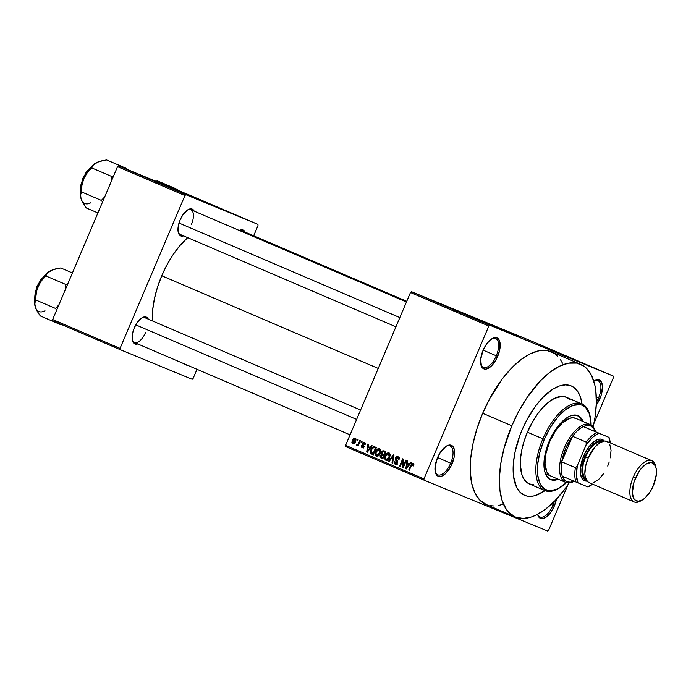 <?xml version="1.0" encoding="UTF-8"?>
<svg xmlns="http://www.w3.org/2000/svg" width="691" height="691" viewBox="0 0 691 691"><rect width="100%" height="100%" fill="white"/><g stroke="black" fill="none" stroke-linecap="round" stroke-linejoin="round"><path stroke-width="1.04" d="M480.781 364.217A15.712 7.376 113.2 0 0 496.285 355.787L497.684 356.375A16.834 7.903 -66.8 0 1 488.122 368.398A16.834 7.903 -66.8 0 1 480.901 364.813A16.834 7.903 -66.8 0 1 483.069 350.354L480.651 359.467L481.506 366.524L482.499 367.975L485.35 369.149L487.095 368.83L490.895 366.446L496.259 359.337L499.645 350.216L499.904 342.157L498.254 338.754L496.95 337.873L493.659 337.899L489.859 340.283L486.144 344.654L483.069 350.354A16.834 7.903 -66.8 0 1 492.122 338.607A16.834 7.903 -66.8 0 1 499.679 341.294A16.834 7.903 -66.8 0 1 497.684 356.375L496.285 355.787A15.712 7.376 -66.8 0 1 483.285 367.413A15.712 7.376 -66.8 0 1 480.781 364.217M596.342 402.231A15.712 7.376 113.2 0 0 598.57 397.904L599.969 398.5A16.834 7.903 -66.8 0 1 596.247 405.116L601.11 395.416L602.483 386.658L601.533 382.322L599.235 379.998L595.944 380.024L593.768 381.13A16.834 7.903 -66.8 0 1 594.407 380.732A16.834 7.903 -66.8 0 1 601.965 383.419A16.834 7.903 -66.8 0 1 599.969 398.5L598.57 397.904A15.712 7.376 -66.8 0 1 596.342 402.231M537.538 514.113L538.194 516.065L540.492 518.388L542.046 518.682L545.657 517.455L551.306 511.608L554.372 505.907L552.973 505.32A15.712 7.376 113.2 0 0 554.363 501.372A15.712 7.376 -66.8 0 1 552.973 505.32L551.107 504.516L552.973 505.32A15.712 7.376 -66.8 0 1 539.973 516.954A15.712 7.376 -66.8 0 1 537.658 514.294A15.712 7.376 113.2 0 0 552.973 505.32L554.372 505.907A16.834 7.903 -66.8 0 1 544.819 517.93A16.834 7.903 -66.8 0 1 537.598 514.354A16.834 7.903 -66.8 0 1 537.589 514.329L537.598 514.354M435.183 471.625A15.712 7.376 113.2 0 0 450.687 463.195L452.087 463.791A16.834 7.903 -66.8 0 1 442.534 475.805A16.834 7.903 -66.8 0 1 435.313 472.229A16.834 7.903 -66.8 0 1 437.472 457.77L435.054 466.883L435.909 473.94L438.206 476.272L439.761 476.557L441.506 476.246L445.298 473.862L450.662 466.753L454.047 457.632L454.6 451.949L454.307 449.565L452.657 446.17L449.806 444.995L446.187 446.222L440.547 452.069L437.472 457.77A16.834 7.903 -66.8 0 1 446.533 446.023A16.834 7.903 -66.8 0 1 454.082 448.709A16.834 7.903 -66.8 0 1 452.087 463.791L450.687 463.195A15.712 7.376 -66.8 0 1 437.688 474.829A15.712 7.376 -66.8 0 1 435.183 471.625M518.855 336.413L473.257 317.247L518.855 336.413M183.599 235.907A14.589 6.85 -66.8 0 1 178.269 232.418A14.589 6.85 -66.8 0 1 180.144 219.885L178.442 225.214L178.218 232.202L178.788 233.895L180.774 235.916L183.633 235.89M132.283 339.842A13.466 6.323 113.2 0 0 145.551 332.535A13.466 6.323 -66.8 0 1 134.408 342.511A13.466 6.323 -66.8 0 1 132.283 339.842M137.742 343.937A14.589 6.85 -66.8 0 1 132.413 340.447A14.589 6.85 -66.8 0 1 134.287 327.914L132.586 333.252L132.361 340.24L133.795 343.185L134.918 343.945L137.777 343.928M187.356 365.176A14.589 6.85 -66.8 0 1 184.583 363.984L187.356 365.176M437.558 457.572L450.687 463.195L437.558 457.572M596.29 396.928L598.57 397.904L596.29 396.928M483.156 350.164L496.285 355.787L483.156 350.164M544.974 490.627A59.469 27.916 -66.8 0 1 524.46 495.274A59.469 27.916 -66.8 0 1 522.05 429.975L527.078 419.506L536.052 405.427L542.651 397.662L552.843 389.188L559.451 385.967L565.618 384.844L571.103 385.872L573.521 387.176L577.598 391.313L580.526 397.342L582.064 403.993L580.526 397.342L577.598 391.313L573.521 387.176L571.103 385.872L565.618 384.844L562.612 385.137L559.451 385.967L552.843 389.188L542.651 397.662L536.052 405.427L527.078 419.506L522.05 429.975A59.469 27.916 -66.8 0 1 571.267 385.941A59.469 27.916 -66.8 0 1 582.064 403.993A59.469 27.916 -66.8 0 0 571.267 385.941A59.469 27.916 -66.8 0 0 522.05 429.975L519.9 435.399L522.05 429.975A59.469 27.916 -66.8 0 0 524.46 495.274A59.469 27.916 -66.8 0 0 544.974 490.627L536.276 495.248L533.124 496.078L527.276 496.129L524.633 495.352L520.038 492.225L516.523 487.112L513.525 476.177L513.491 462.184L515.123 451.733L519.9 435.399L515.123 451.733L513.491 462.184L513.525 476.177L516.523 487.112L520.038 492.225L524.633 495.352L527.276 496.129L533.124 496.078L536.276 495.248L544.974 490.627M580.544 364.278L551.401 351.805A83.032 38.981 113.2 0 0 482.681 413.287L511.824 425.768A83.032 38.981 -66.8 0 1 580.544 364.278A83.032 38.981 -66.8 0 1 593.198 426.848L594.951 417.675L596.307 403.596L595.815 390.942L594.865 385.31L591.634 375.679L586.719 368.545L583.688 366.005L576.622 363.095L568.451 363.164L559.485 366.204L550.079 372.112L540.587 380.646L526.983 397.645L518.846 411.145L511.824 425.768L482.681 413.287L477.04 428.489L473.007 443.665L470.726 458.254L470.295 471.677L471.72 483.432L474.959 493.063L479.874 500.198L486.283 504.56M161.746 275.761L378.253 368.45L161.746 275.761L157.479 287.266L154.43 298.754L152.702 309.793L152.417 320.926A62.838 29.497 113.2 0 1 161.746 275.761A62.838 29.497 113.2 0 1 187.667 237.644L179.98 245.521L173.216 254.487L167.058 264.696L161.746 275.761M180.265 234.474A13.466 6.323 -66.8 0 1 178.14 231.805M202.817 201.124L157.22 181.958L202.817 201.124M535.136 342.615L411.421 291.671L489.746 325.202L613.461 376.146L535.136 342.615L411.421 291.671L410.489 292.5L488.822 326.031L423.937 478.889L345.604 445.358L410.489 292.5L411.421 291.671L489.746 325.202L613.461 376.146L613.513 377.381L593.88 423.618L613.513 377.381L613.461 376.146L535.136 342.615M425.086 297.458L426.148 297.907L425.077 297.476M426.606 298.115L424.257 297.13L426.597 298.123M429.059 299.16L433.3 300.965L429.059 299.16M430.277 299.687L430.925 299.954M438.103 303.038L434.44 301.509L438.094 303.038M447.561 307.063L453.97 309.81L447.535 307.063M457.079 311.14L452.432 309.197L457.079 311.14M481.247 321.488L476.479 319.501L481.238 321.505M477.179 319.769L473.525 318.24L477.179 319.769M471.115 317.195L467.366 315.606L471.115 317.195M463.376 313.852L467.297 315.528L463.445 313.895M456.25 310.846L462.046 313.265L456.25 310.846M438.837 303.358L444.451 305.733L438.56 303.271M419.618 295.117L420.689 295.567L419.618 295.117M345.655 446.593L423.98 480.124L547.704 531.068L423.98 480.124L423.937 478.889L488.822 326.031L489.746 325.202L488.822 326.031L410.489 292.5L345.604 445.358L423.937 478.889L423.98 480.124L345.655 446.593L345.604 445.358L345.655 446.593M567.907 484.806L548.628 530.239L547.704 531.068L548.628 530.239L567.907 484.806M357.506 439.467L357.066 440.495L357.644 440.746L358.085 439.709L357.506 439.467L357.066 440.495L357.644 440.746L358.085 439.709L357.506 439.467M361.479 441.169L361.039 442.197L361.618 442.447L362.058 441.411L361.479 441.169L361.039 442.197L361.618 442.447L362.058 441.411L361.479 441.169M371.551 445.479L370.134 447.423L368.13 446.567L368.545 444.192L367.932 443.933L366.714 451.949L367.327 452.216L372.155 445.738L371.551 445.479L370.134 447.423L368.13 446.567L368.545 444.192L367.932 443.933L366.714 451.949L367.327 452.216L372.155 445.738L371.551 445.479M380.663 450.61L380.154 449.254L378.953 448.623L377.597 448.986L376.172 450.523L375.161 454.505L375.826 455.853L377.174 456.328L379.549 454.566L380.663 450.61L379.48 448.761L377.355 449.159L375.679 451.508C374.729 453.469 374.945 455.023 376.327 456.181C378.158 456.388 379.437 455.438 380.188 453.331L380.663 450.61M390.19 454.687L389.474 453.132L387.919 452.726L385.518 454.92L384.757 458.945L385.587 460.111L387.072 460.336L389.413 458.038L390.19 454.687L389.007 452.838L386.874 453.236L385.198 455.585C384.248 457.546 384.464 459.1 385.854 460.258C387.677 460.465 388.964 459.515 389.707 457.407L390.19 454.687M398.094 456.734L396.53 456.751L395.399 458.055L395.287 459.696L397.126 462.037L396.556 463.229L395.615 463.419L394.786 462.806L394.846 461.441L394.224 461.286L394.025 463.013L395.053 464.197L396.833 463.92L397.748 462.167L395.917 459.204L396.28 457.822L397.956 457.701L398.361 459.843L398.983 459.999L399.225 458.064L398.094 456.734L395.399 458.055L395.554 460.154L397.109 461.83L396.971 462.65L395.39 463.341L394.846 461.441L394.224 461.286L395.053 464.197L397.541 462.918L395.986 458.288L397.688 457.554L398.361 459.843L398.983 459.999L398.094 456.734M410.627 462.21L409.21 464.153L407.206 463.298L407.621 460.923L407.016 460.664L405.798 468.679L406.403 468.939L411.24 462.469L410.627 462.21L409.21 464.153L407.206 463.298L407.621 460.923L407.016 460.664L405.798 468.679L406.403 468.939L411.24 462.469L410.627 462.21M413.866 464.084L412.985 463.117L411.706 463.54L408.752 469.949L409.331 470.191L412.009 464.197L412.976 464.145L412.847 465.82L413.468 465.976L413.866 464.084L413.166 463.186L410.834 465.034L408.752 469.949L409.331 470.191L411.931 464.3L412.786 464.015L412.847 465.82L413.468 465.976L413.866 464.084M405.772 460.128L403.319 465.915L403.328 459.083L402.706 458.815L399.64 466.045L400.219 466.295L402.68 460.5L402.663 467.341L403.285 467.608L406.351 460.379L405.772 460.128L403.319 465.915L403.328 459.083L402.706 458.815L399.64 466.045L400.219 466.295L402.68 460.5L402.663 467.341L403.285 467.608L406.351 460.379L405.772 460.128M393.404 454.833L388.515 461.286L389.128 461.545L393.369 455.818L392.022 462.789L392.626 463.039L393.974 455.075L393.404 454.833L388.515 461.286L389.128 461.545L393.369 455.818L392.022 462.789L392.626 463.039L393.974 455.075L393.404 454.833M382.969 455.352L383.427 455.136L381.475 454.332L380.205 455.576L380.793 455.818L380.205 455.576L381.035 458.081L382.831 458.85L385.898 451.62L382.926 450.679L381.639 451.81L381.475 454.332L380.085 455.956L380.439 457.718L382.831 458.85L385.898 451.62L384.041 450.826M374.677 446.818L372.389 447.276L370.419 451.154L370.67 453.365L373.313 454.773L376.379 447.543L374.677 446.818C372.907 446.507 371.654 447.414 370.937 449.53L370.825 453.555L373.313 454.773L376.379 447.543L374.677 446.818M364.407 442.309L363.164 442.352L362.283 443.406L362.144 444.676L363.501 446.421L362.55 447.06L361.419 445.686L361.333 446.947L362.119 447.768L363.25 447.768L364.174 446.507L362.87 444.063L363.112 443.216L364.217 443.138L364.485 444.451L365.107 444.607L365.263 443.726L364.407 442.309L362.283 443.406L363.44 446.688L362.421 447.008L361.419 445.686L362.119 447.768L364.062 446.827L362.87 444.063L364.045 443.043L365.107 444.607L364.407 442.309M359.821 440.461L358.102 444.209L356.426 444.995L356.781 445.47L357.947 444.874L357.593 445.712L358.171 445.963L360.4 440.703L359.821 440.461L358.102 444.209L356.426 444.995L356.858 445.514L357.947 444.874L357.593 445.712L358.171 445.963L360.4 440.703L359.821 440.461M355.096 438.327L353.775 438.44L352.41 440.176L351.892 442.3L352.686 443.726L354.094 443.665L355.459 441.964L355.995 439.822L355.2 438.37L352.306 440.409L352.79 443.769L355.554 441.739L355.096 438.327M52.697 320.762L120.096 349.611L192.184 379.299L120.096 349.611L120.053 348.376L52.654 319.527L117.539 166.669L184.938 195.527L120.053 348.376L184.938 195.527L185.862 194.689L257.95 224.376L190.552 195.527L118.463 165.84L185.862 194.689L257.95 224.376L257.993 225.612L253.675 235.778L257.993 225.612L257.95 224.376L190.552 195.527L118.463 165.84L117.539 166.669L118.463 165.84L185.862 194.689L184.938 195.527L117.539 166.669L52.654 319.527L120.053 348.376L120.096 349.611L52.697 320.762L52.654 319.527L52.697 320.762M197.004 369.305L193.109 378.469L192.184 379.299L193.109 378.469L197.004 369.305M239.328 230.466A14.589 6.85 -66.8 0 1 245.141 232.124L243.128 230.043L241.781 229.792L238.645 230.854M148.34 319.182L146.319 317.091L143.46 317.117L141.836 317.912L136.948 322.973L134.287 327.914A14.589 6.85 -66.8 0 1 142.139 317.73A14.589 6.85 -66.8 0 1 148.34 319.182M194.197 211.144L192.176 209.062L190.828 208.812L187.702 209.874L182.804 214.944L180.144 219.885A14.589 6.85 -66.8 0 1 187.995 209.701A14.589 6.85 -66.8 0 1 194.197 211.144M187.468 210.029A13.466 6.323 -66.8 0 1 190.863 209.719A13.466 6.323 -66.8 0 1 191.407 224.506A13.466 6.323 113.2 0 0 187.468 210.029M141.612 318.059A13.466 6.323 -66.8 0 1 145.006 317.756L360.598 410.039M239.587 230.578A13.466 6.323 -66.8 0 1 241.815 230.699M554.372 505.907L556.445 499.196A16.834 7.903 -66.8 0 1 554.372 505.907M562.491 363.198L560.228 359.303M557.577 356.072L554.545 353.524L547.479 350.613L539.308 350.683L530.342 353.732L520.936 359.64L511.444 368.173L502.227 379.014L489.703 398.664L482.681 413.287A83.032 38.981 113.2 0 0 486.049 504.465L515.192 516.937A83.032 38.981 -66.8 0 1 511.824 425.768L503.955 448.589L500.785 463.549L499.42 477.619L499.921 490.273L502.262 501.018L506.356 509.44L509.017 512.67L515.426 517.041L523.078 518.466L531.69 516.903L536.251 515.011L545.657 509.103L555.149 500.569L564.366 489.729L569.203 482.905A83.032 38.981 -66.8 0 1 515.192 516.937M489.971 505.648L493.935 505.985M498.142 505.579L502.547 504.421M491.595 338.935A15.712 7.376 -66.8 0 1 495.646 338.538A15.712 7.376 -66.8 0 1 496.285 355.787A15.712 7.376 113.2 0 0 491.603 338.935M593.889 381.052A15.712 7.376 -66.8 0 1 597.931 380.655A15.712 7.376 -66.8 0 1 598.57 397.904A15.712 7.376 113.2 0 0 593.889 381.052M446.006 446.343A15.712 7.376 -66.8 0 1 450.057 445.945A15.712 7.376 -66.8 0 1 450.687 463.195A15.712 7.376 113.2 0 0 446.006 446.343M413.874 464.464L412.786 464.015L413.874 464.464M409.331 470.182L408.752 469.949L409.331 470.182M411.413 465.276L410.834 465.034L411.413 465.276M406.412 468.939L405.798 468.679L406.412 468.939M408.459 464.801L408.597 463.886L408.459 464.801M409.798 464.395L409.21 464.153L409.798 464.395M408.994 465.026L407.042 464.222L408.994 465.026M408.657 464.913L407.224 466.788L407.828 467.038L407.224 466.788L406.377 468.04L406.913 468.265L406.377 468.04L407.042 464.222L409.236 465.155L408.657 464.913L406.377 468.04L407.042 464.222L408.657 464.913M403.285 467.6L402.663 467.341L403.285 467.6M403.328 460.767L402.68 460.5L403.328 460.767M400.227 466.287L399.64 466.045L400.227 466.287M403.898 466.157L403.319 465.915L403.898 466.157M399.251 458.193L397.688 457.554L399.251 458.193M396.168 464.292L395.926 463.566M394.811 461.528L394.224 461.286L394.811 461.528M396.824 463.929L395.39 463.341M397.558 462.884L396.971 462.65L397.558 462.884M397.757 462.098L397.109 461.83L397.757 462.098M397.714 461.502L396.392 460.957L397.714 461.502M397.463 460.94L395.554 460.154L397.463 460.94M395.986 458.297L395.399 458.055L395.986 458.297M398.171 457.753L398.932 457.39M399.277 457.356L398.128 457.796M396.66 463.385L396.643 462.815M395.943 462.953L396.358 464.542M392.626 463.03L392.022 462.789L392.626 463.03M393.602 457.261L393.11 457.053L393.602 457.261M393.818 456L393.369 455.818L393.818 456M389.128 461.536L388.515 461.286L389.128 461.536M386.986 460.353L386.675 459.601M385.785 455.827L385.198 455.585L385.785 455.827M387.806 453.616L386.874 453.236L387.806 453.616M386.666 459.567L387.09 460.508M389.128 457.148L386.209 459.411L387.737 460.042L386.209 459.411L385.319 457.597L385.768 455.853L388.653 453.685L390.121 454.289L388.653 453.685L389.128 457.148L389.715 457.39L389.128 457.148L387.15 459.463L385.492 458.677L385.682 456.06L387.504 453.719L388.653 453.685L389.404 454.505L389.128 457.148M382.849 458.824L381.95 457.477M384.11 450.852L381.441 452.216L382.019 452.458L381.441 452.216L381.475 454.332L383.427 455.136L383.134 454.436M384.179 451.871L385.647 451.517L384.136 451.914M383.125 454.125L383.427 455.136L382.84 455.447M381.959 457.14L382.978 458.884M383.531 455.602L382.615 457.762L383.194 457.995L381.605 457.33L380.836 455.706L381.803 454.946L384.118 455.827L382.443 455.136L383.531 455.602L382.615 457.762L380.741 456.656L381.492 454.989L383.531 455.602M384.965 452.216L383.885 454.756L384.472 454.998L382.745 454.263L382.019 452.467L383.099 451.525L385.552 452.441L383.738 451.689L385.543 452.458L384.965 452.216L383.885 454.756L381.942 453.607L382.745 451.603L384.965 452.216M381.803 454.946L382.443 455.136M377.459 456.276L377.148 455.524M376.258 451.75L375.679 451.508L376.258 451.75M378.279 449.539L377.355 449.159L378.279 449.539M379.558 449.789L380.309 449.461M380.344 449.452L379.549 449.789M377.139 455.49L377.571 456.431M379.609 453.071L376.681 455.334L378.219 455.965L376.681 455.334L375.8 453.521L376.25 451.776L379.126 449.608L380.603 450.221L379.126 449.608L379.609 453.071L380.197 453.313L379.609 453.071L377.623 455.395L375.973 454.6L376.25 451.776L377.986 449.642L379.782 450.212L379.609 453.071M373.321 454.756L371.689 454.082L373.321 454.756M373.632 454.885L370.825 453.555L372.777 454.358L372.319 453.348M371.516 449.772L370.937 449.53L371.516 449.772M374.66 447.803L376.241 447.483M376.345 447.518L374.591 447.863M372.285 452.942L372.967 454.523M375.438 448.139L373.088 453.685L373.676 453.927L371.3 452.743L371.516 449.789L372.492 448.122L374.401 447.699L376.034 448.364L374.401 447.699L375.438 448.139L373.088 453.685L371.464 452.907L371.093 451.068L372.492 448.122L373.658 447.509L375.438 448.139M367.327 452.208L366.714 451.949L367.327 452.208M369.374 448.079L369.512 447.155L369.374 448.079M370.721 447.664L370.134 447.423L370.721 447.664M369.91 448.295L368.148 450.057L368.752 450.307L368.148 450.057L367.292 451.309L367.837 451.534L367.292 451.309L367.966 447.492L369.91 448.295M365.263 443.544L364.045 443.043L365.263 443.544M362.006 445.937L361.419 445.686L362.006 445.937M363.621 447.5L362.421 447.008L363.621 447.5M364.019 446.922L363.44 446.688L364.019 446.922M364.183 446.472L363.44 446.17L364.183 446.472M364.217 446.127L362.905 445.583L364.217 446.127M362.879 443.648L362.283 443.406L362.879 443.648M365.738 442.983L364.589 443.596M363.224 447.12L363.406 448.018M361.618 442.439L361.039 442.197L361.618 442.439M358.171 445.954L357.593 445.712L358.171 445.954M358.525 445.116L357.947 444.874L358.525 445.116M357.411 445.401L356.426 444.995L357.411 445.401M358.534 445.099L357.29 444.589L358.534 445.099M358.793 444.494L358.102 444.209L358.793 444.494M359.242 443.423L358.664 443.181L359.242 443.423M357.644 440.737L357.066 440.495L357.644 440.737M352.894 440.651L352.306 440.409L352.894 440.651M356.159 439.061L355.329 439.528M353.835 443.104L354.094 443.993M354.975 441.497L353.118 443.026L354.319 443.518L353.118 443.026L352.911 440.608L354.768 439.07L355.969 439.562L354.768 439.07L354.975 441.497L355.563 441.73L354.975 441.497L353.723 443.026L352.686 442.594L352.911 440.608L354.163 439.07L355.2 439.502L354.975 441.497M368.148 450.057L367.292 451.309L367.966 447.492L369.581 448.183L368.148 450.057M481.437 321.583L481.912 321.773M476.583 319.518L474.138 318.499L476.583 319.518M466.943 315.381L466.175 315.036M465.717 314.846L466.313 315.113M464.758 314.465L465.363 314.733M462.054 313.308L462.78 313.636M463.16 313.792L462.676 313.576M457.606 311.399L458.211 311.632M453.097 309.464L457.036 311.149M448.027 307.305L448.761 307.642M449.409 307.875L448.658 307.581M451.396 308.756L449.357 307.875L451.396 308.747M450.653 308.419L449.988 308.126M448.088 307.322L448.684 307.555M443.579 305.387L444.054 305.621M435.995 302.14L437.507 302.796L435.969 302.148M433.102 300.887L432.091 300.447M431.27 300.127L431.953 300.412M429.301 299.281L430.268 299.704M425.406 297.631L424.257 297.13L425.406 297.631M456.682 310.976L453.555 309.689M576.942 415.222L579.628 417.044L582.159 421.113A34.783 16.325 113.2 0 0 577.486 415.472M549.164 441.411A34.783 16.325 -66.8 0 1 577.952 415.654A34.783 16.325 -66.8 0 1 583.066 421.501L580.535 417.442L576.303 415.153L571.042 415.671L567.173 417.554L563.191 420.594L557.352 427.047L552.1 435.278L549.164 441.411L546.797 447.777L544.534 457.235L543.964 463.134L544.568 470.796L545.925 474.829L549.259 478.88L553.88 480.245L558.337 479.269A34.783 16.325 -66.8 0 1 550.572 479.606A34.783 16.325 -66.8 0 1 549.164 441.411M533.798 484.797L531.552 484.607L527.535 482.949L524.305 479.675L521.981 474.898L520.383 465.328L520.625 457.701L521.921 449.426L524.21 440.806L527.406 432.186L542.893 438.811A47.126 22.121 113.2 0 0 537.304 481.031A47.126 22.121 113.2 0 0 558.458 488.554L559.485 487.967A46.003 21.594 -66.8 0 1 538.842 480.616A46.003 21.594 -66.8 0 1 544.292 439.407L527.406 432.186A47.126 22.121 113.2 0 0 529.323 483.933L544.802 490.558A47.126 22.121 -66.8 0 1 542.893 438.811A47.126 22.121 -66.8 0 1 581.9 403.915A47.126 22.121 -66.8 0 1 590.002 415.757M590.149 416.327L589.872 415.17A47.126 22.121 113.2 0 0 569.652 405.159A47.126 22.121 113.2 0 0 542.893 438.811L544.292 439.407A46.003 21.594 -66.8 0 1 570.412 406.55A46.003 21.594 -66.8 0 1 590.149 416.327A46.003 21.594 -66.8 0 1 591.125 425.025L589.527 414.159L585.787 407.699L582.237 405.28L580.19 404.676L573.228 405.358L565.488 409.677L557.646 417.26L550.364 427.461L544.292 439.407L539.93 452.052L537.667 464.317L537.693 475.14L540.008 483.605L544.413 488.96L548.334 490.575L550.528 490.765L557.818 488.848L566.447 482.672A46.003 21.594 -66.8 0 1 559.485 487.967M558.976 488.252A47.126 22.121 -66.8 0 1 544.802 490.558M550.986 476.116A31.415 14.744 -66.8 0 1 549.708 441.618A31.415 14.744 -66.8 0 1 575.715 418.357L590.287 424.594A31.415 14.744 -66.8 0 1 595.478 431.599A31.415 14.744 113.2 0 0 590.2 424.559L590.667 425.976A30.292 14.217 -66.8 0 1 595.383 431.555L593.439 428.04L590.667 425.976L587.238 425.492L583.334 426.597L609.039 437.403L583.334 426.597A30.292 14.217 -66.8 0 1 590.667 425.976L590.2 424.559A31.415 14.744 -66.8 0 1 590.287 424.594M581.9 403.915L566.413 397.29A47.126 22.121 113.2 0 0 527.406 432.186L533.633 419.955L538.505 412.734L543.731 406.576L549.12 401.73L554.458 398.379L561.938 396.418L566.283 397.23L569.92 399.709M549.76 479.252L552.964 479.856L557.43 478.88A34.783 16.325 113.2 0 1 550.122 479.39M551.072 476.159L548.654 474.501L546.788 471.806L545.026 463.713L546.054 453.115L549.708 441.618L555.452 430.985L562.388 422.814L569.47 418.375L572.727 417.779L575.802 418.392M127.161 169.425L126.436 168.423L106.604 159.932L126.436 168.423L126.203 169.027L126.436 168.423L127.161 169.425M113.54 176.084L111.536 176.386L91.704 167.896L93.268 165.097L96.317 162.705L100.929 160.994L106.604 159.932L98.45 161.754L92.888 165.166L87.895 171.04L83.775 178.684L87.196 172.845L91.704 167.896L111.536 176.386L111.337 181.275L111.536 176.386L113.54 176.084M104.721 196.857L101.344 200.39L81.521 191.899L81.944 185.197L83.775 178.684L81.141 186.95L80.406 194.568L81.037 198.706L80.614 194.922L81.521 191.899L101.344 200.39L102.527 202.031L101.344 200.39L104.721 196.866M90.841 202.739A22.578 10.598 113.2 0 1 81.037 198.706L83.05 203.189L86.228 207.939L97.897 212.932L86.228 207.939L81.676 200.381M97.975 161.97L96.317 162.705A22.578 10.598 113.2 0 0 96.317 162.705L93.268 165.097L91.704 167.896L87.196 172.845L83.775 178.684A22.578 10.598 113.2 0 0 80.873 198.084A22.578 10.598 113.2 0 0 80.882 198.118L80.614 194.922L81.521 191.899L81.944 185.197L83.775 178.684A22.578 10.598 113.2 0 1 95.919 162.921L96.317 162.705M89.77 168.492A16.834 7.903 113.2 0 0 80.657 189.792L83.222 178.269L89.77 168.492M89.441 168.604L82.972 178.157L80.571 190.491L81.037 184.186L84.285 175.428M85.874 172.802L87.61 170.496M179.004 223.046L399.847 317.584L179.004 223.046M356.625 419.411L135.781 324.874L356.625 419.411M565.644 482.396A31.415 14.744 113.2 0 0 574.212 481.273A31.415 14.744 -66.8 0 1 565.644 482.396A31.415 14.744 -66.8 0 1 565.558 482.361A31.415 14.744 -66.8 0 1 564.322 447.768A31.415 14.744 -66.8 0 1 590.2 424.559L575.629 418.314L590.2 424.559A31.415 14.744 113.2 0 0 564.288 447.863A31.415 14.744 113.2 0 0 565.644 482.396L567 481.748L565.644 482.396M574.117 481.238A30.292 14.217 -66.8 0 1 567 481.748L570.429 482.24L574.333 481.135M609.825 440.253L609.54 439.105A30.292 14.217 113.2 0 0 609.039 437.403L608.797 437.325A29.169 13.699 -66.8 0 1 609.825 440.253A29.169 13.699 -66.8 0 1 610.283 442.914L608.797 437.325L599.054 433.309L595.832 434.889L592.507 437.429L586.098 444.961L577.331 465.622L575.378 467.677A30.292 14.217 113.2 0 0 575.948 482.016L562.284 476.168L575.948 482.016A30.292 14.217 -66.8 0 1 575.378 467.677L561.723 461.83L572.563 436.28L586.227 442.128L586.098 444.961L577.331 465.622L575.378 467.677L561.723 461.83A30.292 14.217 113.2 0 0 562.284 476.168L564.227 479.692L567 481.748A30.292 14.217 -66.8 0 1 562.284 476.168A30.292 14.217 -66.8 0 1 561.723 461.83L572.563 436.28L565.679 448.45L561.723 461.83A30.292 14.217 -66.8 0 1 572.563 436.28A30.292 14.217 -66.8 0 1 583.334 426.597L609.039 437.403A30.292 14.217 -66.8 0 1 609.678 439.692M550.9 476.082L565.471 482.318M589.864 485.963A30.292 14.217 -66.8 0 1 587.998 486.982L578.013 482.888A29.169 13.699 -66.8 0 1 577.331 465.622L576.389 475.399L578.013 482.888L575.948 482.016L587.998 486.982A30.292 14.217 113.2 0 0 589.345 486.274L590.373 485.687A29.169 13.699 -66.8 0 1 587.756 486.896L592.619 484.175A29.169 13.699 -66.8 0 1 590.373 485.687M583.334 426.597A30.292 14.217 113.2 0 0 572.563 436.28L586.227 442.128A30.292 14.217 -66.8 0 1 596.989 432.445L583.334 426.597M596.989 432.445A30.292 14.217 113.2 0 0 586.227 442.128L586.098 444.961A29.169 13.699 -66.8 0 1 599.054 433.309L596.989 432.445M656.027 467.893L655.578 466.045A22.44 10.538 113.2 0 0 645.955 461.277A22.44 10.538 113.2 0 0 633.206 477.3L635.444 478.25A20.644 9.691 -66.8 0 1 647.173 463.497A20.644 9.691 -66.8 0 1 656.027 467.893A20.644 9.691 -66.8 0 1 653.375 485.626L649.6 492.623L645.04 497.986L642.682 499.792L638.242 501.295L634.753 499.852L633.526 498.081L632.369 492.761L634.044 482.024L639.218 471.253L641.438 468.308L646.137 464.084L650.568 462.581L652.477 462.935L655.293 465.794L656.096 468.187L656.346 474.449L653.375 485.626A20.644 9.691 -66.8 0 1 642.267 500.042A20.644 9.691 -66.8 0 1 632.999 496.743A20.644 9.691 -66.8 0 1 635.444 478.25L633.206 477.3A22.44 10.538 -66.8 0 1 651.786 460.681A22.44 10.538 -66.8 0 1 655.785 467.021M583.662 456.095L585.061 456.682A21.317 10.011 -66.8 0 1 603.26 441.178L600.678 440.504L598.466 440.901L593.664 443.924L588.957 449.461L585.061 456.682L583.662 456.095L585.562 452.139L590.174 445.289L592.714 442.663L597.775 439.485L600.108 439.061L602.172 439.45L604.262 441.022A22.44 10.538 113.2 0 0 583.662 456.095A22.44 10.538 113.2 0 0 587.1 481.126L584.638 480.763L582.902 479.58L580.699 475.054L580.431 468.248L583.662 456.095M601.619 441.704A20.194 9.484 113.2 0 0 585.545 456.881L588.214 458.038A22.44 10.538 113.2 0 0 589.129 482.681L634.122 501.942A22.44 10.538 -66.8 0 1 633.206 477.3A22.44 10.538 113.2 0 0 630.555 497.408A22.44 10.538 113.2 0 0 640.617 500.992L642.267 500.042M651.786 460.681L606.793 441.419A22.44 10.538 113.2 0 0 588.214 458.038L594.735 447.241L599.84 442.646L604.66 441.013L606.724 441.394L608.46 442.577M641.464 500.465A22.44 10.538 -66.8 0 1 634.122 501.942M603.606 473.663L598.648 479.494L593.586 482.672M589.19 482.707L587.462 481.532L585.26 476.997L584.871 473.819L585.605 466.252L588.214 458.038L585.545 456.881A20.194 9.484 113.2 0 0 585.761 478.742M609.79 444.503L611.051 450.282L610.317 457.857M609.22 461.959L607.7 466.062M586.512 480.297L584.344 478.993L583.083 477.161L581.882 471.677L582.582 464.482L585.061 456.682A21.317 10.011 -66.8 0 0 586.512 480.297M602.207 441.903L598.251 441.938L593.699 444.797L589.233 450.04L585.545 456.881L583.195 464.274L582.539 471.089L583.67 476.289L586.426 479.088M177.38 189.403L177.146 190.008L177.38 189.403L157.548 180.912L177.38 189.403L177.647 190.215L177.38 189.403M155.725 181.18L157.548 180.912L155.725 181.18M44.984 310.777A22.578 10.598 113.2 0 1 35.181 306.735L37.193 311.226L40.372 315.968L60.195 324.459L61.058 324.338L60.195 324.459L40.372 315.968L38.67 313.576L36.01 308.937L34.775 304.748L36.796 289.926L37.919 286.713L41.339 280.874L45.848 275.934L47.411 273.135L50.46 270.734L55.073 269.024L60.748 267.961L72.417 272.962L60.748 267.961L52.594 269.792L47.031 273.204L40.536 281.47L35.967 292.233L34.55 302.598L35.82 308.411M67.683 284.113L65.68 284.416L45.848 275.934L65.68 284.416L65.481 289.304L65.68 284.416L67.683 284.113M58.865 304.895L55.487 308.419L35.656 299.929L55.487 308.419L56.671 310.06L55.487 308.419L58.865 304.895M52.119 270.008L47.411 273.135L45.848 275.934L41.339 280.874L37.919 286.713A22.578 10.598 113.2 0 0 35.016 306.122A22.578 10.598 113.2 0 0 35.025 306.156L35.016 306.122M43.913 276.521A16.834 7.903 113.2 0 0 34.8 297.821L37.366 286.299L43.913 276.521M43.585 276.633L37.115 286.186L34.714 298.521L35.181 292.215L38.428 283.457M40.018 280.831L41.754 278.533M35.016 306.139L34.757 302.96L35.656 299.929L36.087 293.226L37.919 286.713A22.578 10.598 113.2 0 1 50.063 270.95L50.46 270.734M395.416 463.35L397.36 464.153M382.365 455.101L384.317 455.905M80.493 191.234L82.885 178.148L90.711 167.377M189.351 209.071L406.455 302.01M178.753 233.834L395.934 326.8M406.749 301.311L240.304 230.051M350.078 434.829L134.408 342.511M545.458 473.75L565.558 482.361M34.636 299.272L37.029 286.178L44.855 275.407"/></g></svg>
